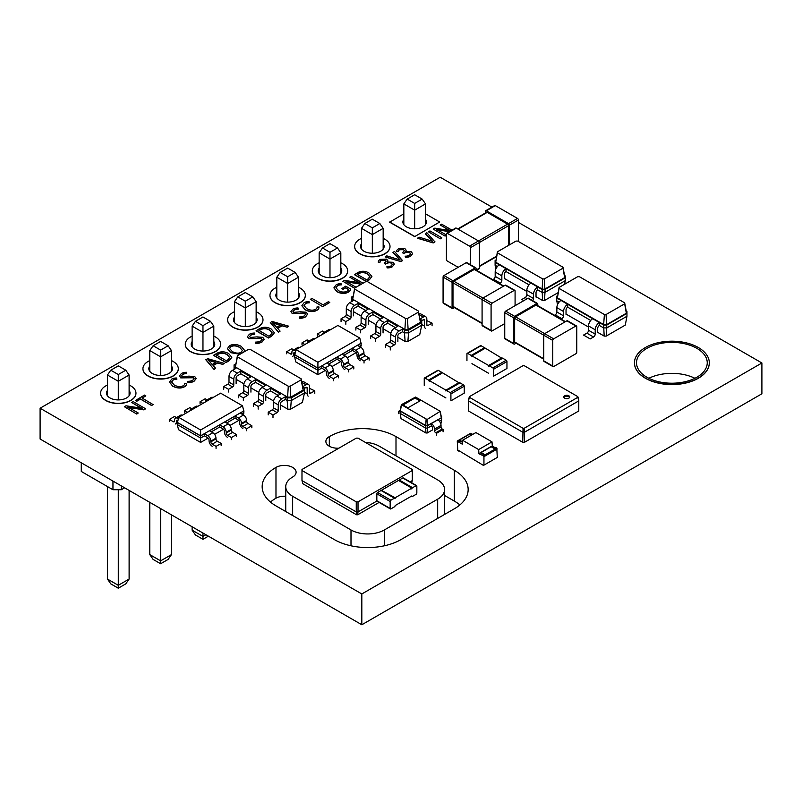 <?xml version="1.0" encoding="UTF-8"?>
<svg xmlns="http://www.w3.org/2000/svg" width="802" height="802" viewBox="0 0 802 802"><rect width="100%" height="100%" fill="white"/><g stroke="black" fill="none" stroke-linecap="round" stroke-linejoin="round"><path stroke-width="1.2" d="M361.491 243.948A11.789 6.807 0 0 0 360.539 246.535A11.789 6.807 0 0 1 361.491 243.948M384.118 246.535A11.789 6.807 0 0 0 383.166 243.948A11.789 6.807 0 0 1 384.118 246.535M361.491 243.758A11.789 6.807 0 0 0 360.539 246.435A11.789 6.807 0 0 0 372.328 253.242A11.789 6.807 0 0 0 384.118 246.435A11.789 6.807 0 0 0 383.166 243.758M354.644 246.535A17.684 10.205 0 0 0 354.644 246.625A17.684 10.205 0 0 0 372.328 256.84A17.684 10.205 0 0 0 390.013 246.625A17.684 10.205 0 0 0 390.013 246.535M361.491 238.364A17.684 10.205 0 0 0 359.827 239.217A17.684 10.205 0 0 0 354.644 246.435A17.684 10.205 0 0 0 372.328 256.64A17.684 10.205 0 0 0 390.013 246.435A17.684 10.205 0 0 0 383.166 238.364M319.156 268.389A11.789 6.807 0 0 0 318.204 270.976A11.789 6.807 0 0 1 319.156 268.389M341.772 270.976A11.789 6.807 0 0 0 340.82 268.389A11.789 6.807 0 0 1 341.772 270.976M319.156 268.199A11.789 6.807 0 0 0 318.204 270.886A11.789 6.807 0 0 0 329.983 277.682A11.789 6.807 0 0 0 341.772 270.886A11.789 6.807 0 0 0 340.82 268.199M312.309 270.976A17.684 10.205 0 0 0 312.309 271.076A17.684 10.205 0 0 0 329.983 281.281A17.684 10.205 0 0 0 347.667 271.076A17.684 10.205 0 0 0 347.667 270.976M319.156 262.815A17.684 10.205 0 0 0 317.482 263.668A17.684 10.205 0 0 0 312.309 270.886A17.684 10.205 0 0 0 329.983 281.091A17.684 10.205 0 0 0 347.667 270.886A17.684 10.205 0 0 0 340.82 262.815M491.947 207.127L440.178 177.242L40.1 408.218L361.822 593.961L761.9 362.985L518.423 222.415M425.321 233.593L432.609 241.322L419.125 237.171L417.561 238.274L433.2 242.926L434.935 241.933L426.844 232.72L425.321 233.793L432.458 241.352M127.739 407.085L143.999 409.712L145.603 408.779L133.192 401.612L131.708 402.474L138.155 406.203A84.481 48.772 180 0 0 142.285 408.348L125.974 405.782L124.35 406.714L136.761 414.073L138.255 413.02L131.739 409.261A103.217 59.599 180 0 0 127.668 407.135L127.739 407.165M141.884 408.338A84.481 48.772 180 0 1 138.144 406.393L131.708 402.474M128.099 407.346L143.999 409.902L145.603 408.779M222.575 364.539L224.229 363.386L207.608 358.654L205.863 359.847L214.054 369.451L215.648 368.339L213.051 365.451L217.593 362.835L222.575 364.339L217.593 363.025L213.172 365.582M452.027 230.174L441.641 224.169L440.218 224.991L446.383 228.55A80.701 46.596 180 0 0 450.333 230.605L434.754 228.149L433.2 229.051L445.06 236.089L446.413 235.307M449.922 230.595A80.701 46.596 180 0 1 446.383 228.75M440.218 224.991L446.383 228.55M436.809 229.663L449.381 231.698M380.058 262.204L378.323 262.314L380.058 262.204A5.223 3.018 180 0 1 380.048 262.064A5.223 3.018 180 0 1 381.311 260.099L385.231 260.048L386.143 261.211L384.218 263.246L385.351 263.908C388.028 262.454 390.043 262.204 391.406 263.146L392.348 264.379L391.206 265.813A5.504 3.178 180 0 1 386.895 266.715L387.125 267.718A6.927 4 180 0 0 392.539 266.444L394.353 264.259M392.539 266.645A6.927 4 180 0 1 387.125 267.908L386.895 266.715M384.218 263.246L385.351 264.099C388.028 262.645 390.043 262.394 391.406 263.337L392.338 264.47M380.048 262.154A5.223 3.018 180 0 1 381.311 260.289L385.231 260.239L386.133 261.302M387.506 262.003L387.857 260.871M392.96 252.279L400.248 260.008L386.775 255.858L385.201 256.951L400.84 261.612L402.574 260.61L394.484 251.397L392.96 252.47L400.098 260.038M363.065 283.196L351.236 276.369L349.822 277.191L355.978 280.75A80.701 46.596 180 0 0 359.928 282.795L344.349 280.349L342.795 281.241L354.644 288.279M359.517 282.785A80.701 46.596 180 0 1 355.978 280.941L349.822 277.191M346.404 281.853L361.251 284.239M398.333 251.607A5.223 3.018 180 0 1 399.586 249.743L403.506 249.492L404.419 250.655L402.494 252.7L403.627 253.352C406.303 251.898 408.318 251.648 409.692 252.6L410.624 253.823L409.481 255.257A5.504 3.178 180 0 1 405.17 256.159L405.401 257.161A6.927 4 180 0 0 410.814 255.898L412.629 253.703M410.814 256.089A6.927 4 180 0 1 405.401 257.352L405.17 256.159M402.494 252.7L403.627 253.542C406.303 252.089 408.318 251.838 409.692 252.79L410.624 253.923M399.596 249.743L403.506 249.693L404.408 250.755M410.825 255.898L412.629 253.612L411.246 251.758L405.712 251.477L406.143 250.224L404.9 248.56L398.474 248.831A6.687 3.86 180 0 0 396.599 251.507A6.687 3.86 180 0 0 396.609 251.567L398.333 251.658A5.223 3.018 180 0 1 398.323 251.507A5.223 3.018 180 0 1 399.586 249.542M405.782 251.447L406.133 250.314M634.462 362.885A37.423 21.604 0 0 0 634.462 362.985A37.423 21.604 0 0 0 671.886 384.589A37.423 21.604 0 0 0 709.299 362.985A37.423 21.604 0 0 0 709.299 362.885M333.923 287.898L336.91 291.687C341.091 293.853 344.92 294.003 348.379 292.149A7.258 4.19 180 0 0 350.695 289.241L350.695 289.051A7.258 4.19 180 0 1 348.359 291.948M335.938 287.748L337.522 285.733A4.672 2.697 180 0 1 341.231 284.9L341.071 283.677A6.366 3.679 180 0 0 336.188 284.8L333.923 287.808L336.91 291.497C341.091 293.662 344.92 293.813 348.379 291.958L348.379 292.149M350.695 289.051L345.692 286.164L341.812 288.6L343.055 289.322L345.562 287.868L348.639 289.642M354.474 274.505L366.334 281.342L369.371 279.587L371.907 276.469L368.93 272.951C365.04 270.755 361.211 270.695 357.451 272.78L354.474 274.695L366.334 281.532L369.371 279.778L371.907 276.57M428.458 231.788L440.318 238.826L441.822 237.763L429.962 230.916L428.458 231.788L440.318 238.826M213.563 355.216L225.974 362.374L229.161 360.539L231.818 357.271L228.7 353.592C224.63 351.286 220.62 351.236 216.68 353.411L213.563 355.406L225.974 362.574L229.161 360.73L231.808 357.371M256.109 330.655L268.52 337.822L271.698 335.978L274.354 332.71L271.236 329.031C267.166 326.735 263.156 326.675 259.226 328.85L256.109 330.845L268.52 338.013L271.698 336.168L274.354 332.81M299.346 318.143A8.391 4.842 180 0 0 305.542 316.69L305.542 316.89A8.391 4.842 180 0 1 299.346 318.334L299.206 316.98L299.346 318.334M290.946 311.667L292.219 313.532L304.76 313.412L305.552 314.384M292.991 311.497L294.194 310.163A5.664 3.268 180 0 1 298.194 309.211L298.023 307.958A7.198 4.16 180 0 0 292.82 309.181L290.936 311.567L292.219 313.341L300.499 313.331M305.542 316.89L307.607 314.224M301.893 305.752L305.071 309.752C309.482 311.998 313.422 312.199 316.89 310.334A6.757 3.9 180 0 0 318.945 307.537A6.757 3.9 180 0 0 318.945 307.437M303.988 305.592L305.512 303.627A4.772 2.757 180 0 1 309.231 302.855L309.061 301.582A6.486 3.749 180 0 0 304.118 302.655L301.893 305.662L305.071 309.562C309.482 311.808 313.422 312.008 316.89 310.143L316.89 310.334M316.88 310.143A6.757 3.9 180 0 0 318.945 307.336A6.757 3.9 180 0 0 318.905 306.915L317.051 307.046A5.313 3.068 180 0 1 317.081 307.286M310.364 299.326L322.775 306.685L329.772 302.454L328.429 301.682L323.016 304.81L311.938 298.414L310.364 299.326L322.775 306.685M262.084 341.973A8.391 4.842 180 0 1 255.888 343.426L255.748 342.073L255.888 343.426M247.487 336.75L248.75 338.624L261.302 338.494L262.094 339.477M249.532 336.589L250.735 335.256A5.664 3.268 180 0 1 254.735 334.304L254.565 333.051A7.198 4.16 180 0 0 249.362 334.274L247.477 336.66L248.75 338.434L257.041 338.424M255.888 343.236A8.391 4.842 180 0 0 262.084 341.782L264.149 339.316M145.824 395.847L144.5 395.085L135.408 400.529L136.731 401.291L140.49 399.115L151.578 405.521L153.152 404.609L142.064 398.013L145.824 395.847L142.235 398.113M227.417 348.659L230.645 352.659L239.928 354.283M244.069 351.898L244.52 350.394M169.523 382.183L172.691 386.183C177.102 388.429 181.041 388.619 184.51 386.764A6.757 3.9 180 0 0 186.565 383.957A6.757 3.9 180 0 0 186.565 383.867M171.608 382.023L173.132 380.058A4.772 2.757 180 0 1 176.861 379.286L176.691 378.013A6.486 3.749 180 0 0 171.738 379.085L169.513 382.083L172.691 385.983C177.102 388.238 181.041 388.429 184.51 386.574L184.51 386.764M184.51 386.574A6.757 3.9 180 0 0 186.565 383.767A6.757 3.9 180 0 0 186.525 383.346L184.671 383.466A5.313 3.068 180 0 1 184.701 383.707M187.879 382.494A8.391 4.842 180 0 0 194.074 381.05L194.074 381.241A8.391 4.842 180 0 1 187.879 382.694L187.738 381.341L187.879 382.694M179.478 376.018L180.751 377.892L193.302 377.762L194.084 378.734M182.726 374.514A5.664 3.268 180 0 1 186.726 373.562L186.555 372.308A7.198 4.16 180 0 0 181.362 373.531L179.478 375.917L180.751 377.692L189.031 377.682M181.523 375.847L182.736 374.323L181.523 375.757L182.234 376.719L188.891 376.138L194.766 376.579L196.139 378.584M194.074 381.241L196.139 378.674M287.026 327.326L288.68 326.173L272.058 321.442L270.314 322.645L278.505 332.239L280.098 331.126L277.502 328.249L282.043 325.622L287.026 327.136L282.043 325.823L277.622 328.369M299.437 295.427A11.789 6.807 0 0 0 298.484 292.84A11.789 6.807 0 0 1 299.437 295.427M276.81 292.84A11.789 6.807 0 0 0 275.858 295.427A11.789 6.807 0 0 1 276.81 292.84M257.091 319.868A11.789 6.807 0 0 0 256.139 317.281A11.789 6.807 0 0 1 257.091 319.868M234.465 317.281A11.789 6.807 0 0 0 233.522 319.868A11.789 6.807 0 0 1 234.465 317.281M214.746 344.309A11.789 6.807 0 0 0 213.803 341.732A11.789 6.807 0 0 1 214.746 344.309M192.129 341.732A11.789 6.807 0 0 0 191.177 344.309A11.789 6.807 0 0 1 192.129 341.732M172.41 368.76A11.789 6.807 0 0 0 171.458 366.173A11.789 6.807 0 0 1 172.41 368.76M149.784 366.173A11.789 6.807 0 0 0 148.831 368.76A11.789 6.807 0 0 1 149.784 366.173M130.064 393.201A11.789 6.807 0 0 0 129.112 390.624A11.789 6.807 0 0 1 130.064 393.201M107.448 390.624A11.789 6.807 0 0 0 106.496 393.201A11.789 6.807 0 0 1 107.448 390.624M426.453 222.084A11.789 6.807 0 0 0 425.501 219.507A11.789 6.807 0 0 1 426.453 222.084M403.837 219.507A11.789 6.807 0 0 0 402.885 222.084A11.789 6.807 0 0 1 403.837 219.507M285.743 511.546L285.743 486.654A23.579 13.614 0 0 1 292.65 477.03A11.789 6.807 0 0 0 296.098 472.218A11.789 6.807 0 0 0 288.82 465.932A11.789 6.807 0 0 0 275.978 467.406A47.148 27.218 0 0 0 262.164 486.654A47.148 27.218 0 0 0 275.978 505.902L334.324 539.586A47.148 27.218 180 0 0 401 539.586L454.343 508.789A47.148 27.218 0 0 0 468.157 489.541A47.148 27.218 0 0 0 454.343 470.293L395.998 436.609A47.148 27.218 0 0 0 329.321 436.609A11.789 6.807 180 0 0 325.873 441.421A11.789 6.807 180 0 0 338.875 448.188M285.743 486.654A23.579 13.614 0 0 0 292.65 496.278L350.995 529.962A23.579 13.614 180 0 0 384.328 529.962L437.671 499.165A23.579 13.614 0 0 0 444.579 489.541A23.579 13.614 0 0 0 437.671 479.917L379.326 446.233A23.579 13.614 0 0 0 365.261 442.333M285.743 496.258A11.789 6.807 0 0 0 275.978 498.202A47.148 27.218 0 0 0 270.434 502.052M459.887 504.939A47.148 27.218 0 0 0 454.343 501.09L444.579 495.456M40.1 408.218L40.1 439.015L361.822 624.758L761.9 393.782L761.9 362.985M361.822 593.961L361.822 624.758M694.913 378.283A35.358 20.421 0 0 0 648.858 378.283M696.888 377.231A35.358 20.421 0 0 0 707.244 362.795A35.358 20.421 0 0 0 671.886 342.374A35.358 20.421 0 0 0 636.517 362.795A35.358 20.421 0 0 0 658.352 381.652A35.358 20.421 0 0 0 696.888 377.231M417.561 238.074L433.2 242.926M433.2 242.735L434.935 241.733M124.35 406.714L136.761 414.073M136.761 413.882L138.255 413.02M272.469 322.675A149.443 86.275 180 0 0 277.913 324.379L280.399 325.131L276.64 327.296L275.357 325.853A144.37 83.348 180 0 0 272.399 322.715L272.469 322.785M277.913 324.379L277.913 324.569A149.443 86.275 180 0 1 272.59 322.905M287.026 327.136L288.68 326.173M270.314 322.454L278.505 332.239M278.505 332.048L280.098 331.126M277.913 324.569L280.189 325.251M208.019 359.887A149.443 86.275 180 0 0 213.462 361.592L215.949 362.344L212.189 364.509L210.906 363.065A144.37 83.348 180 0 0 207.949 359.928L208.019 359.998M213.462 361.582L213.462 361.782A149.443 86.275 180 0 1 208.139 360.118M222.575 364.339L224.229 363.386M205.863 359.657L214.054 369.451M214.054 369.261L215.648 368.339M213.462 361.782L215.738 362.464M433.2 229.051L445.06 236.089M445.06 235.888L446.413 235.116M446.413 235.026L440.258 231.477A98.596 56.922 180 0 0 436.368 229.442L436.438 229.472M436.438 229.402L440.158 230.264M440.158 230.074L449.651 231.547M392.549 266.454L394.353 264.159L392.97 262.304L387.366 261.993L387.867 260.77L386.624 259.116L380.198 259.387A6.687 3.86 180 0 0 378.323 262.053L378.323 262.244M385.201 256.76L400.84 261.612M400.84 261.422L402.574 260.419M342.795 281.241L354.654 288.229M356.048 287.246L349.852 283.667A98.596 56.922 180 0 0 345.963 281.632L346.033 281.672M346.033 281.592L349.752 282.464M349.752 282.274L361.512 284.088M396.609 251.567L398.333 251.658M194.074 381.05L196.139 378.484M182.726 374.323A5.664 3.268 180 0 1 186.726 373.371M189.031 377.491L193.302 377.572L194.094 378.634L192.721 380.248A6.907 3.99 180 0 1 187.738 381.341M184.671 383.276A5.313 3.068 180 0 1 184.701 383.617A5.313 3.068 180 0 1 183.217 385.752C180.6 387.095 177.613 386.855 174.245 385.03L171.608 381.922L173.132 380.058M173.132 379.867A4.772 2.757 180 0 1 176.861 379.095M243.798 352.048L244.52 350.294L241.252 346.344C236.921 344.088 233.021 343.868 229.552 345.712L227.417 348.569L230.645 352.459L240.54 353.933M239.638 347.276L242.404 350.474L241.051 352.349C238.555 353.612 235.618 353.341 232.259 351.537L229.532 348.399L230.926 346.504C233.382 345.221 236.289 345.472 239.638 347.276L242.404 350.564M229.532 348.489L230.926 346.695C233.382 345.411 236.289 345.672 239.638 347.466M135.408 400.338L136.731 401.1L140.49 398.925L151.578 405.521M151.578 405.331L153.152 404.419M262.084 341.782L264.149 339.216L262.775 337.321L256.901 336.88L250.244 337.462L249.522 336.489L250.735 335.256M250.735 335.056A5.664 3.268 180 0 1 254.735 334.103M257.041 338.233L261.302 338.304L262.104 339.376L260.73 340.99A6.907 3.99 180 0 1 255.748 342.073M322.775 306.494L329.772 302.454M317.051 306.855A5.313 3.068 180 0 1 317.081 307.186A5.313 3.068 180 0 1 315.587 309.321C312.98 310.665 309.993 310.424 306.625 308.6L303.988 305.492L305.512 303.627M305.502 303.437A4.772 2.757 180 0 1 309.231 302.665M305.542 316.7L307.607 314.133L306.234 312.229L300.359 311.788L293.702 312.369L292.981 311.397L294.194 309.973A5.664 3.268 180 0 1 298.194 309.021M300.499 313.141L304.76 313.211L305.562 314.284L304.189 315.898A6.907 3.99 180 0 1 299.206 316.98M270.214 335.356L268.8 336.168L258.946 330.474L260.349 329.662C263.337 328.008 266.424 328.108 269.612 329.963L272.199 332.92L270.214 335.356M259.116 330.574L260.349 329.863C263.337 328.198 266.424 328.299 269.612 330.163L272.199 333.02M227.668 359.918L226.264 360.73L216.41 355.035L217.813 354.223C220.791 352.569 223.878 352.669 227.076 354.524L229.663 357.481L227.668 359.918M216.58 355.136L217.813 354.414C220.791 352.76 223.878 352.86 227.076 354.715L229.663 357.582M440.318 238.625L441.822 237.763M367.948 278.996L366.604 279.768L357.191 274.334L358.534 273.562C361.381 271.978 364.329 272.068 367.386 273.843L369.852 276.67L367.948 278.996M357.361 274.424L358.534 273.753C361.381 272.169 364.329 272.269 367.386 274.033L369.852 276.77M341.812 288.409L343.055 289.322M343.055 289.121L345.562 287.868M345.562 287.677L348.68 289.482A4.702 2.717 180 0 1 347.206 291.106C344.499 292.529 341.562 292.359 338.394 290.585L335.938 287.647L337.522 285.733M337.522 285.542A4.672 2.697 180 0 1 341.231 284.71M645.42 347.517A37.423 21.604 0 0 0 634.462 362.795A37.423 21.604 0 0 0 671.886 384.399A37.423 21.604 0 0 0 709.299 362.795A37.423 21.604 0 0 0 686.201 342.835A37.423 21.604 0 0 0 645.42 347.517M276.81 292.65A11.789 6.807 0 0 0 275.858 295.326A11.789 6.807 0 0 0 287.647 302.133A11.789 6.807 0 0 0 299.437 295.326A11.789 6.807 0 0 0 298.484 292.65M269.963 295.427A17.684 10.205 0 0 0 269.963 295.517A17.684 10.205 0 0 0 287.647 305.722A17.684 10.205 0 0 0 305.331 295.517A17.684 10.205 0 0 0 305.321 295.427M276.81 287.256A17.684 10.205 0 0 0 275.146 288.108A17.684 10.205 0 0 0 269.963 295.326A17.684 10.205 0 0 0 287.647 305.532A17.684 10.205 0 0 0 305.331 295.326A17.684 10.205 0 0 0 298.484 287.256M452.338 308.499L443.336 303.296A1.273 0.732 -60 0 1 443.075 302.715L443.075 277.081L452.077 282.274L452.077 307.918A1.273 0.732 -60 0 0 452.338 308.499A1.273 0.732 -60 0 0 452.98 308.439L454.403 307.607M466.183 262.695L475.185 267.898A1.273 0.732 -60 0 1 475.817 267.838L466.814 262.635A1.273 0.732 -60 0 0 466.183 262.695L443.977 275.517A1.273 0.732 120 0 0 443.075 277.081M476.458 270.284L479.155 268.73A1.273 0.732 -120 0 0 479.416 268.149L476.087 270.073L476.077 268.419A1.273 0.732 -60 0 0 475.817 267.838M475.185 267.898L452.98 280.72A1.273 0.732 120 0 0 452.077 282.274M482.082 323.587L453.24 306.935A1.273 0.732 -60 0 1 452.98 306.354L452.98 282.795L491.085 304.8L491.085 330.434A1.273 0.732 -60 0 0 491.345 331.015A1.273 0.732 -60 0 0 491.987 330.955L504.749 323.587M503.756 286.043L474.914 269.392A1.273 0.732 -60 0 0 474.283 269.452L453.872 281.231A1.273 0.732 120 0 0 452.98 282.795M491.345 331.015L482.343 325.823A1.273 0.732 -60 0 1 482.082 325.241L482.082 299.597A1.273 0.732 120 0 1 482.984 298.043L491.987 303.236A1.273 0.732 120 0 0 491.085 304.8M505.19 285.221L514.192 290.414A1.273 0.732 -60 0 1 514.824 290.354L505.821 285.161A1.273 0.732 -60 0 0 505.19 285.221L482.984 298.043L453.872 281.231M515.084 305.682L515.084 290.936A1.273 0.732 -60 0 0 514.824 290.354M514.192 290.414L491.987 303.236M234.465 317.091A11.789 6.807 0 0 0 233.512 319.767A11.789 6.807 0 0 0 245.302 326.574A11.789 6.807 0 0 0 257.091 319.767A11.789 6.807 0 0 0 256.139 317.091M227.628 319.868A17.684 10.205 0 0 0 227.628 319.968A17.684 10.205 0 0 0 245.302 330.173A17.684 10.205 0 0 0 262.986 319.968A17.684 10.205 0 0 0 262.986 319.868M234.465 311.707A17.684 10.205 0 0 0 232.801 312.549A17.684 10.205 0 0 0 227.628 319.767A17.684 10.205 0 0 0 245.302 329.983A17.684 10.205 0 0 0 262.986 319.767A17.684 10.205 0 0 0 256.139 311.707M514.022 344.108L505.019 338.905A1.273 0.732 -60 0 1 504.749 338.324L504.749 312.69L513.751 317.883L513.751 343.527A1.273 0.732 -60 0 0 514.022 344.108A1.273 0.732 -60 0 0 514.653 344.048L516.077 343.216M527.856 298.314L536.859 303.507A1.273 0.732 -60 0 1 537.49 303.447L528.498 298.244A1.273 0.732 -60 0 0 527.856 298.314L505.651 311.126A1.273 0.732 120 0 0 504.749 312.69M537.761 305.672L537.761 304.028A1.273 0.732 -60 0 0 537.49 303.447M536.859 303.507L514.653 316.329A1.273 0.732 120 0 0 513.751 317.883M543.756 359.196L514.914 342.544A1.273 0.732 -60 0 1 514.653 341.963L514.653 318.404L552.758 340.409L552.758 366.043A1.273 0.732 -60 0 0 553.029 366.624A1.273 0.732 -60 0 0 553.661 366.564L575.866 353.742A1.273 0.732 120 0 0 576.768 352.188L576.768 326.544A1.273 0.732 -60 0 0 576.498 325.963A1.273 0.732 -60 0 0 575.866 326.023L553.661 338.845A1.273 0.732 120 0 0 552.758 340.409M565.44 321.652L536.598 305.001A1.273 0.732 -60 0 0 535.957 305.061L515.556 316.85A1.273 0.732 120 0 0 514.653 318.404M553.029 366.624L544.027 361.431A1.273 0.732 -60 0 1 543.756 360.85L543.756 335.206A1.273 0.732 120 0 1 544.658 333.652L553.661 338.845M576.498 325.963L567.505 320.77A1.273 0.732 -60 0 0 566.864 320.83L544.658 333.652L515.556 316.85M192.129 341.542A11.789 6.807 0 0 0 191.177 344.218A11.789 6.807 0 0 0 202.966 351.025A11.789 6.807 0 0 0 214.756 344.218A11.789 6.807 0 0 0 213.803 341.542M185.282 344.309A17.684 10.205 0 0 0 185.282 344.409A17.684 10.205 0 0 0 202.966 354.614A17.684 10.205 0 0 0 220.64 344.409A17.684 10.205 0 0 0 220.64 344.309M192.129 336.148A17.684 10.205 0 0 0 190.465 337A17.684 10.205 0 0 0 185.282 344.218A17.684 10.205 0 0 0 202.966 354.424A17.684 10.205 0 0 0 220.64 344.218A17.684 10.205 0 0 0 213.803 336.148M518.423 241.502L518.423 219.989A1.273 0.732 60 0 0 517.521 218.425L495.315 205.613A1.273 0.732 -120 0 0 494.684 205.543L485.681 210.746A1.273 0.732 -120 0 0 485.421 211.327L485.421 212.971M509.42 244.891L509.42 225.182A1.273 0.732 60 0 0 508.518 223.628L486.313 210.806A1.273 0.732 -120 0 0 485.681 210.746M508.518 245.412L508.518 225.703A1.273 0.732 60 0 0 507.616 224.149L487.215 212.37A1.273 0.732 -120 0 0 486.583 212.299L457.741 228.951M507.616 224.149L478.513 240.951L456.308 228.129A1.273 0.732 -120 0 0 455.676 228.069L446.674 233.262A1.273 0.732 -120 0 0 446.413 233.843L446.413 259.487A1.273 0.732 60 0 0 447.305 261.041L458.173 267.317M470.413 247.708A1.273 0.732 60 0 0 469.511 246.144L478.513 240.951A1.273 0.732 60 0 1 479.416 242.505L470.413 247.708L470.413 264.71M479.416 268.149L479.416 242.505L508.518 225.703M469.511 246.144L447.305 233.322A1.273 0.732 -120 0 0 446.674 233.262M149.784 365.983A11.789 6.807 0 0 0 148.831 368.659A11.789 6.807 0 0 0 160.621 375.466A11.789 6.807 0 0 0 172.41 368.659A11.789 6.807 0 0 0 171.458 365.983M142.946 368.76A17.684 10.205 0 0 0 142.936 368.86A17.684 10.205 0 0 0 160.621 379.065A17.684 10.205 0 0 0 178.305 368.86A17.684 10.205 0 0 0 178.305 368.76M149.784 360.599A17.684 10.205 0 0 0 148.119 361.441A17.684 10.205 0 0 0 142.936 368.659A17.684 10.205 0 0 0 160.621 378.875A17.684 10.205 0 0 0 178.305 368.659A17.684 10.205 0 0 0 171.458 360.599M606.232 336.088L606.783 327.908L626.953 316.259L625.289 325.081L606.232 336.088L604.177 336.088L597.701 332.349M588.538 327.056L566.032 314.063M557.51 304.7L556.778 300.86L556.778 296.149L557.51 295.727M626.232 311.126L626.953 311.547L626.953 313.371L606.783 325.021L606.783 327.908L603.625 327.908L599.375 325.452L599.375 322.564L556.778 297.973L557.4 297.853L559.074 287.447L577.711 276.68L579.355 276.68L624.668 302.845L624.668 303.788L606.021 314.544L604.387 314.544L559.074 288.389L559.074 287.447M604.177 336.088L603.625 325.021L599.375 322.564A5.895 3.398 -60 0 0 595.204 329.782L588.538 325.933A5.895 3.398 -60 0 1 592.698 318.715M590.713 320.449L567.696 307.166A2.356 1.363 120 0 0 566.032 310.053L566.032 314.384M559.034 302.164L556.778 300.86M626.953 316.259L626.953 313.371L626.332 313.251L606.583 324.66L603.826 324.66L557.4 297.853L559.074 288.389M606.021 314.544L606.783 325.021L603.625 325.021L604.387 314.544M599.375 325.452A2.356 1.363 120 0 0 597.701 328.339L597.701 332.67M567.696 307.166L567.696 304.279A5.895 3.398 -60 0 0 563.525 311.497L556.859 307.647A5.895 3.398 -60 0 1 561.029 300.429M626.953 311.547L626.332 311.667L626.332 313.251L624.668 303.788M593.54 337L586.863 333.151L583.535 335.076L590.202 338.925L593.54 337A2.356 1.363 120 0 0 595.204 334.113L595.204 329.782M554.433 315.306L555.195 314.865A2.356 1.363 120 0 0 556.859 311.978L556.859 307.647M586.863 333.151A2.356 1.363 120 0 0 588.538 330.264L588.538 325.933M561.099 319.156L561.861 318.715A2.356 1.363 120 0 0 563.525 315.828L563.525 311.497M626.332 311.667L624.668 302.845M558.082 292.66L544.558 300.469L542.503 300.469L536.027 296.74M526.854 291.447L504.348 278.454M495.826 269.091L495.105 265.251L495.105 260.53L495.826 260.119M564.598 284.249L565.28 280.65L545.109 292.299L541.941 292.299L537.691 289.843L537.691 286.956L495.105 262.364L495.726 262.244L497.39 251.828L516.037 241.071L517.671 241.071L562.984 267.236L562.984 268.179L544.347 278.936L542.703 278.936L497.39 252.78L497.39 251.828M544.558 300.469L545.109 289.412L541.941 289.412L537.691 286.956A5.895 3.398 -60 0 0 533.52 294.174L526.854 290.324A5.895 3.398 -60 0 1 531.024 283.106M542.503 300.469L542.152 289.051L495.726 262.244L497.39 252.78M529.029 284.84L506.022 271.557A2.356 1.363 120 0 0 504.348 274.444L504.348 278.775M497.36 266.555L495.105 265.251M564.558 275.517L565.28 275.938L565.28 277.763L545.109 289.412L542.152 289.051L542.703 278.936M565.28 280.65L565.28 277.763L564.658 277.642L544.899 289.051L544.347 278.936M537.691 289.843A2.356 1.363 120 0 0 536.027 292.73L536.027 297.061M506.022 271.557L506.022 268.67A5.895 3.398 -60 0 0 501.851 275.888L495.185 272.038A5.895 3.398 -60 0 1 499.355 264.82M565.28 275.938L564.658 276.058L564.658 277.642L562.984 268.179M532.678 300.66A2.356 1.363 120 0 0 533.52 298.504L533.52 294.174M492.759 279.697L493.521 279.256A2.356 1.363 120 0 0 495.185 276.369L495.185 272.038M523.856 300.62L521.851 299.467L525.19 297.542A2.356 1.363 120 0 0 526.854 294.655L526.854 290.324M499.425 283.547L500.187 283.106A2.356 1.363 120 0 0 501.851 280.219L501.851 275.888M564.658 276.058L562.984 267.236M107.448 390.434A11.789 6.807 0 0 0 106.496 393.11A11.789 6.807 0 0 0 118.285 399.917A11.789 6.807 0 0 0 130.064 393.11A11.789 6.807 0 0 0 129.112 390.434M100.601 393.201A17.684 10.205 0 0 0 100.601 393.301A17.684 10.205 0 0 0 118.285 403.506A17.684 10.205 0 0 0 135.959 393.301A17.684 10.205 0 0 0 135.959 393.201M107.448 385.04A17.684 10.205 0 0 0 105.784 385.892A17.684 10.205 0 0 0 100.601 393.11A17.684 10.205 0 0 0 118.285 403.316A17.684 10.205 0 0 0 135.959 393.11A17.684 10.205 0 0 0 129.112 385.04M403.837 213.813L389.662 222.184L414.674 236.62L439.676 221.994L414.674 236.62M389.662 221.994L414.674 236.43M403.837 219.307A11.789 6.807 0 0 0 402.885 221.994A11.789 6.807 0 0 0 414.674 228.791A11.789 6.807 0 0 0 426.453 221.994A11.789 6.807 0 0 0 425.501 219.307M425.501 213.813L439.676 221.994M416.839 493.05L416.839 486.112A1.063 0.612 120 0 0 416.088 485.681L412.589 487.706A1.063 0.612 -60 0 0 411.837 488.999L411.837 488.137L395.165 497.761L395.165 498.623A1.063 0.612 120 0 0 394.414 498.192L390.915 500.217A1.063 0.612 -60 0 0 390.163 501.511L390.163 508.448A1.063 0.612 120 0 0 390.915 508.879L394.414 506.854A1.063 0.612 -60 0 0 395.165 505.561L411.837 495.937A1.063 0.612 120 0 0 412.589 496.368L416.088 494.343A1.063 0.612 -60 0 0 416.839 493.05M416.619 485.631L403.286 477.932A1.063 0.612 120 0 0 402.754 477.982L399.246 480.007L412.589 487.706M398.714 480.568A1.063 0.612 -60 0 1 399.246 480.007M394.945 498.142L381.612 490.443A1.063 0.612 120 0 0 381.08 490.493L377.582 492.518A1.063 0.612 -60 0 0 376.83 493.811L376.83 500.749A1.063 0.612 120 0 0 377.05 501.23L390.384 508.929M381.832 490.573L395.165 497.761M411.837 488.137L398.504 480.438L381.832 490.062M488.839 365.872L502.172 358.173A1.063 0.612 60 0 1 502.704 358.223L506.202 360.238A1.063 0.612 -120 0 1 506.954 361.542L506.954 368.469L493.621 376.168L493.621 369.241A1.063 0.612 -120 0 0 492.869 367.938L489.37 365.923A1.063 0.612 60 0 0 488.618 366.354L488.618 365.491L471.947 355.867L471.947 356.73A1.063 0.612 -120 0 0 471.195 355.426L467.696 353.411A1.063 0.612 60 0 0 466.944 353.842L466.944 360.77M488.618 373.281L471.947 363.657M501.952 358.293L485.28 348.168L471.947 355.867M467.165 353.361L480.508 345.662A1.063 0.612 60 0 1 481.03 345.712L467.696 353.411M485.07 348.289A1.063 0.612 -120 0 0 484.538 347.727L481.03 345.712M501.952 357.792L488.618 365.491M424.248 385.431L424.248 378.494A1.063 0.612 60 0 1 424.99 378.063L428.499 380.088L441.832 372.389L438.333 370.364A1.063 0.612 60 0 0 437.802 370.313L424.458 378.013M442.363 372.95A1.063 0.612 -120 0 0 441.832 372.389M450.914 393.892L464.248 386.193L464.248 393.13L450.914 400.83L450.914 393.892A1.063 0.612 -120 0 0 450.163 392.599L446.664 390.574A1.063 0.612 60 0 0 445.912 391.005L445.912 390.143L429.24 380.519L429.24 381.381A1.063 0.612 -120 0 0 428.499 380.088M429.24 388.318L445.912 397.942M429.24 380.519L442.584 372.82L459.245 382.955M446.133 390.524L459.466 382.825A1.063 0.612 60 0 1 459.997 382.875L463.496 384.9A1.063 0.612 -120 0 1 464.248 386.193M445.912 390.143L459.245 382.444M280.58 405L287.838 409.19L290.585 409.19L302.434 402.343L304.449 392.96L304.449 387.907L302.885 387.015M290.585 409.19L291.256 400.579L304.449 392.96M304.449 388.379L306.023 387.476A1.654 0.952 -60 0 1 306.845 387.396A1.654 0.952 -60 0 1 307.186 388.148L307.186 393.872A4.952 2.857 120 0 0 308.219 396.138M287.838 409.19L287.166 400.579L291.256 400.579L291.256 397.882L304.449 390.273L303.136 390.013L301.131 378.785L250.244 349.411L248.379 349.411L237.402 355.747L237.402 356.83L288.279 386.203L290.144 386.203L301.131 379.857L301.131 378.785M290.144 386.203L290.815 397.13L287.607 397.13L287.166 397.882L285.241 396.779L285.241 399.466L287.166 400.579L287.166 397.882L291.256 397.882L290.815 397.13L303.136 390.013L301.131 379.857M314.775 393.531L314.775 390.845L310.695 393.201A1.654 0.952 -60 0 1 309.863 393.281A1.654 0.952 -60 0 1 309.522 392.529L309.522 386.795A4.952 2.857 120 0 0 308.499 384.529A4.952 2.857 120 0 0 306.023 384.78L302.805 386.634M308.499 384.529L303.717 381.772A4.952 2.857 120 0 0 301.763 381.762M314.775 390.845L309.522 388.348M273.582 400.96L265.763 396.439M258.765 392.399L250.936 387.887M243.948 383.847L236.119 379.326M278.124 395.356L270.424 390.915L270.424 388.218L280.459 394.013L276.961 396.038A4.952 2.857 -60 0 0 273.462 402.093L273.462 407.827A1.654 0.952 120 0 1 272.289 409.842L268.209 412.198L268.209 414.895M263.307 386.805L255.607 382.353L252.109 384.379A1.654 0.952 120 0 0 250.936 386.404L250.936 392.128M248.49 378.243L240.79 373.802L237.282 375.827A1.654 0.952 120 0 0 236.119 377.842L236.119 383.567M223.748 389.231L223.748 386.534L227.838 384.178A1.654 0.952 120 0 0 229.001 382.153L229.001 376.429A4.952 2.857 -60 0 1 232.5 370.364L235.999 368.349L234.074 367.236L234.074 364.88L235.638 363.978M234.074 369.451L234.074 367.236L235.387 366.985L237.402 355.747M285.241 399.466L281.743 401.491A1.654 0.952 120 0 0 280.58 403.516L280.58 409.241M238.575 397.782L238.575 395.095L242.655 392.729A1.654 0.952 120 0 0 243.818 390.714L243.818 384.98A4.952 2.857 -60 0 1 247.317 378.925L250.825 376.9L240.79 371.105L240.79 373.802M270.424 390.915L266.926 392.93A1.654 0.952 120 0 0 265.763 394.955L265.763 400.679M253.392 406.343L253.392 403.647L257.472 401.291A1.654 0.952 120 0 0 258.645 399.266L258.645 393.541A4.952 2.857 -60 0 1 262.144 387.476L265.642 385.461L255.607 379.667L255.607 382.353M288.279 386.203L287.607 397.13L281.332 393.511L235.387 366.985L237.402 356.83M272.991 417.662L272.991 414.965L277.081 412.609A1.654 0.952 120 0 0 278.244 410.584L278.244 404.86A4.952 2.857 -60 0 1 281.743 398.794L285.241 396.779M228.53 391.988L228.53 389.301L232.62 386.935A1.654 0.952 120 0 0 233.783 384.92L233.783 379.196A4.952 2.857 -60 0 1 237.282 373.13L240.79 371.105M258.174 409.1L258.174 406.413L262.254 404.048A1.654 0.952 120 0 0 263.427 402.033L263.427 396.298A4.952 2.857 -60 0 1 266.926 390.243L270.424 388.218M243.357 400.549L243.357 397.852L247.437 395.496A1.654 0.952 120 0 0 248.61 393.471L248.61 387.747A4.952 2.857 -60 0 1 252.109 381.682L255.607 379.667M272.991 414.965L268.209 412.198M228.53 389.301L223.748 386.534M258.174 406.413L253.392 403.647M243.357 397.852L238.575 395.095M577.841 396.649L578.783 399.867L578.783 410.965L524.508 442.293L522.744 442.293L468.468 410.965L468.468 399.867L469.401 396.649L523.054 365.672L524.197 365.672L577.841 396.649L577.841 397.311L524.197 428.278L523.054 428.278L469.401 397.311L469.401 396.649M577.841 397.311L578.783 400.88L524.508 432.218L522.744 432.218L468.468 400.88L469.401 397.311M524.508 442.293L524.197 428.278M522.744 442.293L523.054 428.278M568.829 398.183A2.947 1.704 0 0 0 569.691 396.98A2.947 1.704 0 0 0 566.743 395.276A2.947 1.704 0 0 0 563.796 396.98A2.947 1.704 0 0 0 565.621 398.544A2.947 1.704 0 0 0 568.829 398.183M569.57 397.461A2.947 1.704 0 0 0 566.743 396.238A2.947 1.704 0 0 0 563.916 397.461M369.141 360.088L369.141 358.013L365.271 355.777A1.885 1.093 60 0 1 363.938 353.471L358.825 356.419A1.885 1.093 60 0 0 360.158 358.725L364.028 360.96L364.028 363.035M360.76 347.286L361.251 343.206L357.471 345.381L360.81 347.306A4.431 2.556 60 0 1 363.938 352.74L363.938 353.471M360.158 360.81A4.431 2.556 60 0 1 357.03 355.376L357.03 354.644A1.885 1.093 60 0 0 355.697 352.339L352.359 350.414L352.359 348.339L355.697 350.263A4.431 2.556 60 0 1 358.825 355.687L358.825 356.419M369.141 358.013L364.028 360.96M353.802 368.94L353.802 366.865L349.943 364.629A1.885 1.093 60 0 1 348.599 362.324L343.497 365.271A1.885 1.093 60 0 0 344.83 367.587L348.69 369.812L348.69 371.897M352.359 348.339L342.133 354.233L345.472 356.158A4.431 2.556 60 0 1 348.599 361.592L348.599 362.324M344.83 369.662A4.431 2.556 60 0 1 341.692 364.238L341.692 363.507A1.885 1.093 60 0 0 340.359 361.191L337.02 359.266L337.02 357.191L340.359 359.116A4.431 2.556 60 0 1 343.497 364.539L343.497 365.271M353.802 366.865L348.69 369.812M338.464 377.802L338.464 375.717L334.604 373.481A1.885 1.093 60 0 1 333.271 371.176L328.158 374.123A1.885 1.093 60 0 0 329.492 376.439L333.351 378.674L333.351 380.75M337.02 357.191L326.795 363.095L330.133 365.02A4.431 2.556 60 0 1 333.271 370.444L333.271 371.176M329.492 378.514A4.431 2.556 60 0 1 326.354 373.09L326.354 372.359A1.885 1.093 60 0 0 325.021 370.043L321.692 368.118L321.692 366.043L325.021 367.968A4.431 2.556 60 0 1 328.158 373.401L328.158 374.123M338.464 375.717L333.351 378.674M317.913 374.704L317.913 370.303L294.575 356.83L295.818 361.953L317.913 374.704L325.432 370.364M331.878 366.634L340.77 361.502M347.216 357.782L356.108 352.649M359.276 346.424L361.251 345.281M343.938 355.276L352.359 350.414M328.599 364.128L337.02 359.266M294.575 356.83L294.575 354.755L317.913 368.228L317.913 370.303L321.692 368.118M295.236 352.85L295.016 352.72A1.885 1.093 -120 0 0 294.073 352.629A1.885 1.093 -120 0 0 293.682 353.492L293.682 354.223A4.431 2.556 60 0 1 292.76 356.258L294.575 355.206M317.351 336.088L317.351 334.013L322.464 331.066L324.399 332.178M322.584 334.294A4.431 2.556 60 0 1 323.477 332.72L328.589 329.762A4.431 2.556 60 0 1 330.394 329.782M286.685 353.802L286.685 351.727L290.545 353.953A1.885 1.093 -120 0 0 291.487 354.053A1.885 1.093 -120 0 0 291.878 353.181L291.878 352.459A4.431 2.556 60 0 1 292.8 350.424A4.431 2.556 60 0 1 295.016 350.644L295.677 351.025M323.477 332.72A4.431 2.556 60 0 1 325.291 332.73M317.351 334.013L320.209 335.667M286.685 351.727L291.798 348.77L293.732 349.893M292.8 350.424L297.913 347.477A4.431 2.556 60 0 1 299.727 347.487M302.013 344.95L302.013 342.865L307.126 339.918L309.061 341.03M307.246 343.146A4.431 2.556 60 0 1 308.138 341.572L313.251 338.614A4.431 2.556 60 0 1 315.066 338.634M308.138 341.572A4.431 2.556 60 0 1 309.953 341.592M302.013 342.865L304.87 344.519M296.018 349.632L294.775 354.755L317.913 368.108L361.05 343.206L359.807 338.083L337.913 325.442L296.018 349.632L317.913 362.273L359.807 338.083M317.913 368.228L321.692 366.043M317.913 368.108L317.913 362.273M356.258 438.153L301.983 469.491L301.983 470.503L356.258 501.841L358.023 501.841L412.298 470.503L412.298 469.491L358.023 438.153L356.258 438.153M412.298 470.503L412.298 480.588L411.667 482.774M358.023 501.841L358.023 511.917L376.88 501.029M410.093 481.862L412.298 480.588M356.258 501.841L356.258 511.917L358.023 511.917L357.712 514.774L379.115 502.423M301.983 470.503L301.983 480.588L356.258 511.917L356.569 514.774L357.712 514.774M301.983 480.588L302.925 483.796L356.569 514.774M251.848 427.807L251.848 425.732L247.978 423.496A1.885 1.093 60 0 1 246.645 421.19L241.532 424.138A1.885 1.093 60 0 0 242.866 426.453L246.735 428.679L246.735 430.764M243.467 415.005L243.958 410.925L240.179 413.1L243.507 415.025A4.431 2.556 60 0 1 246.645 420.459L246.645 421.19M242.866 428.529A4.431 2.556 60 0 1 239.728 423.095L239.728 422.373A1.885 1.093 60 0 0 238.394 420.058L235.066 418.133L235.066 416.058L238.394 417.982A4.431 2.556 60 0 1 241.532 423.406L241.532 424.138M251.848 425.732L246.735 428.679M236.51 436.659L236.51 434.584L232.64 432.348A1.885 1.093 60 0 1 231.307 430.042L226.194 432.99A1.885 1.093 60 0 0 227.527 435.306L231.397 437.541L231.397 439.616M235.066 416.058L224.841 421.962L228.169 423.887A4.431 2.556 60 0 1 231.307 429.311L231.307 430.042M227.527 437.381A4.431 2.556 60 0 1 224.4 431.957L224.4 431.225A1.885 1.093 60 0 0 223.066 428.91L219.728 426.985L219.728 424.91L223.066 426.834A4.431 2.556 60 0 1 226.194 432.258L226.194 432.99M236.51 434.584L231.397 437.541M221.172 445.521L221.172 443.436L217.302 441.21A1.885 1.093 60 0 1 215.969 438.894L210.856 441.852A1.885 1.093 60 0 0 212.189 444.158L216.059 446.393L216.059 448.468M219.728 424.91L209.502 430.814L212.841 432.739A4.431 2.556 60 0 1 215.969 438.163L215.969 438.894M212.189 446.233A4.431 2.556 60 0 1 209.061 440.809L209.061 440.077A1.885 1.093 60 0 0 207.728 437.772L204.39 435.847L204.39 433.762L207.728 435.687A4.431 2.556 60 0 1 210.856 441.12L210.856 441.852M221.172 443.436L216.059 446.393M200.61 442.423L200.61 438.022L177.272 424.549L178.525 429.671L200.61 442.423L208.139 438.082M214.585 434.363L223.477 429.23M229.923 425.501L238.806 420.368M241.973 414.143L243.958 413M226.635 422.995L235.066 418.133M211.307 431.857L219.728 426.985M177.272 424.549L177.272 422.474L200.61 435.947L200.61 438.022L204.39 435.847M177.934 420.569L177.723 420.448A1.885 1.093 -120 0 0 176.781 420.348A1.885 1.093 -120 0 0 176.39 421.21L176.39 421.942A4.431 2.556 60 0 1 175.468 423.977L177.272 422.935M200.059 403.817L200.059 401.732L205.172 398.784L207.106 399.897M205.282 402.013A4.431 2.556 60 0 1 206.174 400.439L211.287 397.481A4.431 2.556 60 0 1 213.101 397.501M169.382 421.521L169.382 419.446L173.252 421.672A1.885 1.093 -120 0 0 174.194 421.772A1.885 1.093 -120 0 0 174.585 420.91L174.585 420.178A4.431 2.556 60 0 1 175.508 418.143A4.431 2.556 60 0 1 177.723 418.363L178.385 418.744M206.174 400.439A4.431 2.556 60 0 1 207.989 400.449M200.059 401.732L202.916 403.386M169.382 419.446L174.495 416.489L176.43 417.611M175.508 418.143L180.61 415.195A4.431 2.556 60 0 1 182.425 415.215M184.721 412.669L184.721 410.584L189.833 407.637L191.768 408.759M189.944 410.875A4.431 2.556 60 0 1 190.836 409.291L195.949 406.343A4.431 2.556 60 0 1 197.763 406.353M190.836 409.291A4.431 2.556 60 0 1 192.65 409.311M184.721 410.584L187.578 412.238M178.726 417.351L177.473 422.474L200.61 435.827L243.758 410.925L242.505 405.802L220.62 393.16L178.726 417.351L200.61 429.992L242.505 405.802M200.61 435.947L204.39 433.762M200.61 435.827L200.61 429.992M397.872 337.271L405.14 341.472L407.877 341.472L419.737 334.624L421.742 325.241L421.742 320.188L420.188 319.286M407.877 341.472L408.549 332.86L421.742 325.241M421.742 320.66L423.316 319.747A1.654 0.952 -60 0 1 424.148 319.667A1.654 0.952 -60 0 1 424.489 320.429L424.489 326.153A4.952 2.857 120 0 0 425.511 328.419M405.14 341.472L404.469 332.86L408.549 332.86L408.549 330.163L421.742 322.544L420.428 322.294L418.423 311.066L367.547 281.682L365.672 281.682L354.695 288.028L354.695 289.101L405.571 318.474L407.446 318.474L418.423 312.138L418.423 311.066M407.446 318.474L408.118 329.411L404.91 329.411L404.469 330.163L402.544 329.051L402.544 331.747L404.469 332.86L404.469 330.163L408.549 330.163L408.118 329.411L420.428 322.294L418.423 312.138M432.067 325.812L432.067 323.126L427.987 325.482A1.654 0.952 -60 0 1 427.165 325.562A1.654 0.952 -60 0 1 426.824 324.81L426.824 319.076A4.952 2.857 120 0 0 425.792 316.81A4.952 2.857 120 0 0 423.316 317.061L420.108 318.915M425.792 316.81L421.01 314.053A4.952 2.857 120 0 0 419.065 314.043M432.067 323.126L426.824 320.63M390.885 333.241L383.055 328.72M376.058 324.68L368.238 320.168M361.241 316.128L353.411 311.607M395.426 327.637L387.727 323.196L387.727 320.499L397.762 326.294L394.253 328.309A4.952 2.857 -60 0 0 390.754 334.374L390.754 340.098A1.654 0.952 120 0 1 389.592 342.123L385.501 344.479L385.501 347.176M380.609 319.086L372.9 314.635L369.401 316.66A1.654 0.952 120 0 0 368.238 318.675L368.238 324.409M365.782 310.524L358.083 306.083L354.584 308.098A1.654 0.952 120 0 0 353.411 310.123L353.411 315.848M341.05 321.512L341.05 318.815L345.131 316.459A1.654 0.952 120 0 0 346.294 314.434L346.294 308.71A4.952 2.857 -60 0 1 349.802 302.645L353.301 300.62L351.376 299.517L351.376 297.151L352.93 296.259M351.376 301.732L351.376 299.517L352.69 299.256L354.695 288.028M402.544 331.747L399.045 333.772A1.654 0.952 120 0 0 397.872 335.787L397.872 341.522M355.867 330.063L355.867 327.366L359.948 325.01A1.654 0.952 120 0 0 361.121 322.995L361.121 317.261A4.952 2.857 -60 0 1 364.619 311.206L368.118 309.181L358.083 303.387L358.083 306.083M387.727 323.196L384.218 325.211A1.654 0.952 120 0 0 383.055 327.236L383.055 332.96M370.684 338.624L370.684 335.928L374.775 333.572A1.654 0.952 120 0 0 375.938 331.547L375.938 325.823A4.952 2.857 -60 0 1 379.436 319.757L382.935 317.732L372.9 311.938L372.9 314.635M405.571 318.474L404.91 329.411L368.99 308.68L352.69 299.256L354.695 289.101M390.293 349.943L390.293 347.246L394.373 344.89A1.654 0.952 120 0 0 395.536 342.865L395.536 337.141A4.952 2.857 -60 0 1 399.045 331.076L402.544 329.051M345.832 324.269L345.832 321.572L349.913 319.216A1.654 0.952 120 0 0 351.086 317.201L351.086 311.467A4.952 2.857 -60 0 1 354.584 305.412L358.083 303.387M375.466 341.381L375.466 338.685L379.557 336.329A1.654 0.952 120 0 0 380.719 334.314L380.719 328.579A4.952 2.857 -60 0 1 384.218 322.514L387.727 320.499M360.649 332.83L360.649 330.133L364.74 327.777A1.654 0.952 120 0 0 365.902 325.752L365.902 320.028A4.952 2.857 -60 0 1 369.401 313.963L372.9 311.938M390.293 347.246L385.501 344.479M345.832 321.572L341.05 318.815M375.466 338.685L370.684 335.928M360.649 330.133L355.867 327.366M436.579 435.566L436.579 433.26L435.727 432.769A1.694 0.982 60 0 1 434.524 430.694L434.524 429.13A4.531 2.617 -120 0 0 431.326 423.586L431.326 425.902A1.694 0.982 60 0 1 432.529 427.977L432.529 429.531M443.075 431.817L443.075 429.511L442.233 429.02A1.694 0.982 60 0 1 441.03 426.935L441.03 425.381A4.531 2.617 -120 0 0 437.832 419.837L427.526 425.782L425.631 425.782L400.018 410.995L400.459 409.652M440.849 424.058L441.631 419.947L439.416 421.23M431.326 425.902L427.526 428.088L427.065 419.506L401.401 404.679L415.566 397.07L440.258 411.326L427.065 419.506M432.539 429.912L427.195 433L427.526 428.088L425.631 428.088L426.083 419.506M441.631 419.947L441.631 417.642L437.832 419.837M443.075 429.511L436.579 433.26M427.195 433L425.962 433L401.02 418.604L400.018 410.995L401.401 404.679M425.962 433L425.631 428.088L400.018 413.311M441.19 416.288L441.631 417.642L427.406 425.561L425.752 425.561L400.398 410.925L401.401 405.251M441.631 416.539L441.25 417.571L440.258 411.887M441.25 416.619L440.258 411.326M407.907 407.847L402.905 404.96L415.075 397.942L420.078 400.83L407.907 407.847M398.574 413.632L398.574 411.316L399.426 411.807A1.694 0.982 -120 0 0 400.018 411.967M403.005 405.02L415.075 397.942M415.075 398.053L419.977 400.89M398.574 411.316L400.018 410.484M490.623 447.045L492.288 446.072L492.007 441.872L478.674 449.571L462.564 440.268L462.283 444.158L458.533 441.992L460.198 441.03L462.413 442.303M482.704 455.366L484.368 454.403L481.12 452.528L491.115 446.754L494.373 448.629L496.037 447.666L496.789 448.097L497.29 457.431L483.947 465.13L483.947 456.669L483.456 455.797L478.944 453.772L478.674 449.571M478.944 453.772L480.619 452.809L483.867 454.694M462.564 440.268L475.897 432.569L492.007 441.872M495.536 447.957L492.288 446.072M497.29 457.431L483.456 465.421L458.533 450.453L458.533 451.035L457.782 450.604L457.28 441.27L458.533 441.411L458.533 441.992M470.614 433.571L457.782 440.98M472.398 434.594L471.115 433.28M481.12 452.528L480.619 452.839M470.704 434.965L471.867 434.293M459.035 450.744L458.533 451.035M462.453 441.752L460.198 440.448L458.533 441.411M471.867 433.712L470.203 434.674L471.225 435.265M460.198 440.448L460.198 441.03M129.112 579.054L125.784 583.866L118.285 588.197L110.776 583.866L107.448 579.054L118.285 585.31L129.112 579.054L129.112 490.413M118.285 588.197L118.285 489.731M107.448 579.054L107.448 486.563M121.282 485.882L121.282 489.731L124.621 487.806M121.282 489.731L112.952 489.731L112.952 481.07M81.273 462.784L81.273 471.446L112.952 489.731M118.285 374.534L125.784 370.203L118.285 365.872L110.776 370.203L118.285 374.534L118.285 381.271L129.112 375.015L129.112 395.787M118.285 399.917L118.285 381.271L107.448 375.015L107.448 395.787M110.776 370.203L107.448 375.015M129.112 375.015L125.784 370.203M171.458 554.603L168.119 559.415L160.621 563.746L153.122 559.415L149.784 554.603L160.621 560.859L171.458 554.603L171.458 514.854M160.621 563.746L160.621 508.598M149.784 554.603L149.784 502.343M160.621 350.083L168.119 345.752L160.621 341.421L153.122 345.752L160.621 350.083L160.621 356.82L171.458 350.564L171.458 371.346M160.621 375.466L160.621 356.82L149.784 350.564L149.784 371.346M153.122 345.752L149.784 350.564M171.458 350.564L168.119 345.752M208.38 536.177L202.966 539.305L195.457 534.974L192.129 530.162L202.966 536.418L202.966 533.039M202.966 539.305L202.966 536.418L205.883 534.733M192.129 530.162L192.129 526.784M202.966 325.642L210.465 321.311L202.966 316.98L195.457 321.311L202.966 325.642L202.966 332.379L213.803 326.123L213.803 346.895M202.966 351.025L202.966 332.379L192.129 326.123L192.129 346.895M195.457 321.311L192.129 326.123M213.803 326.123L210.465 321.311M245.302 301.201L252.81 296.87L245.302 292.54L237.803 296.87L245.302 301.201L245.302 307.938L256.139 301.682L256.139 322.454M245.302 326.574L245.302 307.938L234.465 301.682L234.465 322.454M237.803 296.87L234.465 301.682M256.139 301.682L252.81 296.87M287.647 276.75L295.146 272.419L287.647 268.089L280.149 272.419L287.647 276.75L287.647 283.487L298.484 277.231L298.484 298.003M287.647 302.133L287.647 283.487L276.81 277.231L276.81 298.003M280.149 272.419L276.81 277.231M298.484 277.231L295.146 272.419M329.983 252.309L337.492 247.978L329.983 243.648L322.484 247.978L329.983 252.309L329.983 259.046L340.82 252.79L340.82 273.562M329.983 277.682L329.983 259.046L319.156 252.79L319.156 273.562M322.484 247.978L319.156 252.79M340.82 252.79L337.492 247.978M372.328 227.858L379.827 223.527L372.328 219.197L364.83 223.527L372.328 227.858L372.328 234.595L383.166 228.339L383.166 249.111M372.328 253.242L372.328 234.595L361.491 228.339L361.491 249.111M364.83 223.527L361.491 228.339M383.166 228.339L379.827 223.527M414.674 203.417L422.173 199.086L414.674 194.756L407.165 199.086L414.674 203.417L414.674 210.154L425.501 203.898L425.501 224.67M414.674 228.791L414.674 210.154L403.837 203.898L403.837 224.67M407.165 199.086L403.837 203.898M425.501 203.898L422.173 199.086M275.978 498.202L275.978 467.406M454.343 501.09L454.343 470.293M395.998 455.857L395.998 436.609M329.321 446.233L329.321 436.609M437.671 518.413L437.671 499.165M384.328 545.801L384.328 529.962M350.995 545.801L350.995 529.962M292.65 515.526L292.65 496.278M443.075 302.715L452.077 307.918M443.977 275.517L452.98 280.72M474.283 269.452L503.385 286.264M452.98 306.354L482.082 323.156M482.082 325.241L491.085 330.434M504.749 338.324L513.751 343.527M505.651 311.126L514.653 316.329M535.957 305.061L565.059 321.873M514.653 341.963L543.756 358.765M543.756 360.85L552.758 366.043M566.864 320.83L575.866 326.023M518.423 219.989L509.42 225.182M517.521 218.425L508.518 223.628M495.315 205.613L486.313 210.806M496.578 256.159L479.416 266.074M487.215 212.37L458.112 229.171M456.308 228.129L447.305 233.322M556.778 296.149L557.4 296.269M595.204 334.113L588.538 330.264M563.525 315.828L556.859 311.978M561.861 318.715L555.195 314.865M495.105 260.53L495.726 260.65M533.52 298.504L526.854 294.655M527.185 298.695L525.19 297.542M501.851 280.219L495.185 276.369M500.187 283.106L493.521 279.256M402.754 477.982L416.088 485.681M376.83 500.749L390.163 508.448M376.83 493.811L390.163 501.511M377.582 492.518L390.915 500.217M381.08 490.493L394.414 498.192M506.954 361.542L493.621 369.241M506.202 360.238L492.869 367.938M502.704 358.223L489.37 365.923M484.538 347.727L471.195 355.426M424.99 378.063L438.333 370.364M450.163 392.599L463.496 384.9M446.664 390.574L459.997 382.875M304.449 387.907L303.136 388.168M307.186 388.148L306.023 387.476M306.023 384.78L301.903 382.394M310.695 393.201L309.522 392.529M307.186 393.872L304.449 392.288M234.074 364.88L235.387 365.131M281.743 398.794L276.961 396.038M278.244 404.86L273.462 402.093M278.244 410.584L273.462 407.827M277.081 412.609L272.289 409.842M237.282 373.13L232.5 370.364M233.783 379.196L229.001 376.429M233.783 384.92L229.001 382.153M232.62 386.935L227.838 384.178M266.926 390.243L262.144 387.476M263.427 396.298L258.645 393.541M263.427 402.033L258.645 399.266M262.254 404.048L257.472 401.291M252.109 381.682L247.317 378.925M248.61 387.747L243.818 384.98M248.61 393.471L243.818 390.714M247.437 395.496L242.655 392.729M363.938 352.74L358.825 355.687M360.81 347.306L355.697 350.263M365.271 355.777L360.158 358.725M348.599 361.592L343.497 364.539M345.472 356.158L340.359 359.116M349.943 364.629L344.83 367.587M333.271 370.444L328.158 373.401M330.133 365.02L325.021 367.968M334.604 373.481L329.492 376.439M293.682 353.492L295.016 352.72M295.016 350.644L295.898 350.133M290.545 353.953L291.878 353.181M293.682 354.223L295.096 353.411M246.645 420.459L241.532 423.406M243.507 415.025L238.394 417.982M247.978 423.496L242.866 426.453M231.307 429.311L226.194 432.258M228.169 423.887L223.066 426.834M232.64 432.348L227.527 435.306M215.969 438.163L210.856 441.12M212.841 432.739L207.728 435.687M217.302 441.21L212.189 444.158M176.39 421.21L177.723 420.448M177.723 418.363L178.595 417.862M173.252 421.672L174.585 420.91M176.39 421.942L177.803 421.13M421.742 320.188L420.428 320.439M424.489 320.429L423.316 319.757M423.316 317.061L419.195 314.675M427.987 325.482L426.824 324.81M424.489 326.153L421.742 324.569M351.376 297.151L352.69 297.412M399.045 331.076L394.253 328.309M395.536 337.141L390.754 334.374M395.536 342.865L390.754 340.098M394.373 344.89L389.592 342.123M354.584 305.412L349.802 302.645M351.086 311.467L346.294 308.71M351.086 317.201L346.294 314.434M349.913 319.216L345.131 316.459M384.218 322.514L379.436 319.757M380.719 328.579L375.938 325.823M380.719 334.314L375.938 331.547M379.557 336.329L374.775 333.572M369.401 313.963L364.619 311.206M365.902 320.028L361.121 317.261M365.902 325.752L361.121 322.995M364.74 327.777L359.948 325.01M441.03 425.381L434.524 429.13M441.03 426.935L434.524 430.694M442.233 429.02L435.727 432.769M399.426 411.807L400.018 411.466M496.789 448.097L483.456 455.797M497.29 448.97L483.947 456.669M444.579 514.433L444.579 489.541M496.488 256.64L479.416 266.495M411.526 496.107L412.058 496.418M490.764 446.714L480.759 452.488M470.764 433.24L457.431 440.94"/></g></svg>
